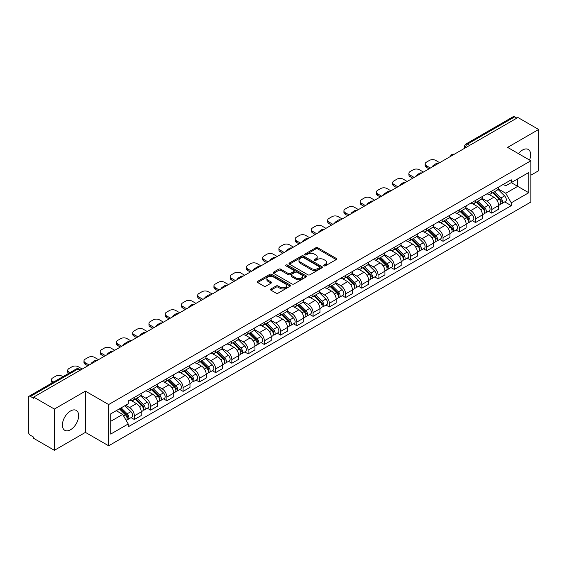 <?xml version="1.0" encoding="UTF-8"?>
<svg xmlns="http://www.w3.org/2000/svg" width="567" height="567" viewBox="0 0 567 567"><rect width="100%" height="100%" fill="white"/><g stroke="black" fill="none" stroke-linecap="round" stroke-linejoin="round"><path stroke-width="0.85" d="M323.934 265.852A1.014 0.581 0 0 0 325.366 265.852L336.231 259.58A1.446 0.836 0 0 0 336.649 258.991A1.446 0.836 0 0 0 336.231 258.403L317.832 247.779A1.446 0.836 0 0 0 315.784 247.779L304.926 254.051A1.014 0.581 0 0 0 304.628 254.463A1.014 0.581 0 0 0 304.926 254.874A1.014 0.581 0 0 0 306.357 254.874L307.761 254.066A4.628 2.672 0 0 1 314.302 254.066L315.833 254.952A4.628 2.672 0 0 1 317.194 256.837A4.628 2.672 0 0 1 315.833 258.729L314.43 259.537A1.014 0.581 0 0 0 314.132 259.948A1.014 0.581 0 0 0 314.43 260.366A1.014 0.581 0 0 0 315.862 260.366L317.265 259.551A4.628 2.672 0 0 1 323.807 259.551L325.345 260.437A4.628 2.672 0 0 1 326.698 262.33A4.628 2.672 0 0 1 325.345 264.215L323.934 265.03A1.014 0.581 0 0 0 323.644 265.441A1.014 0.581 0 0 0 323.934 265.852L323.934 265.03M70.528 429.743A11.489 6.634 120 0 0 78.033 419.615A11.489 6.634 120 0 0 76.269 410.409A11.489 6.634 120 0 0 70.528 410.983A11.489 6.634 120 0 0 63.022 421.104A11.489 6.634 120 0 0 64.787 430.31A11.489 6.634 120 0 0 70.528 429.743M529.543 160.043A11.489 6.634 120 0 0 528.253 149.461A11.489 6.634 120 0 0 522.505 150.035A11.489 6.634 120 0 0 518.444 153.636M270.906 288.972A1.446 0.836 0 0 0 270.487 289.56A1.446 0.836 0 0 0 270.906 290.155L276.072 293.132A1.446 0.836 0 0 0 278.113 293.132L290.176 286.172A1.446 0.836 0 0 0 290.602 285.577A1.446 0.836 0 0 0 290.176 284.988L271.777 274.364A1.446 0.836 0 0 0 269.736 274.364L257.673 281.331A1.446 0.836 0 0 0 257.248 281.919A1.446 0.836 0 0 0 257.673 282.508L263.903 286.108A1.446 0.836 0 0 0 265.951 286.108L271.111 283.131A1.446 0.836 0 0 0 271.536 282.543A1.446 0.836 0 0 0 271.111 281.948L268.021 280.162A3.87 2.233 0 0 1 266.887 278.588A3.87 2.233 0 0 1 269.275 276.526A3.87 2.233 0 0 1 273.492 277.008L285.605 284.003A3.87 2.233 0 0 1 286.739 285.577A3.87 2.233 0 0 1 284.351 287.639A3.87 2.233 0 0 1 280.133 287.157L278.113 285.995A1.446 0.836 0 0 0 276.072 285.995L270.906 288.972L270.906 290.155L276.072 287.193L276.072 285.995M108.644 404.547L85.419 391.138L54.382 409.055L33.659 397.091L517.926 117.504L538.65 129.467L507.614 147.385L530.84 160.794L108.644 404.547L108.644 445.797L530.84 202.043L530.84 160.794M307.86 274.782A1.446 0.836 0 0 0 309.908 274.782L321.971 267.815A1.446 0.836 0 0 0 322.389 267.227A1.446 0.836 0 0 0 321.971 266.632L303.572 256.015A1.446 0.836 0 0 0 301.524 256.015L289.461 262.975A1.446 0.836 0 0 0 289.035 263.563A1.446 0.836 0 0 0 289.461 264.158L307.86 274.782M286.342 266.072A1.014 0.581 0 0 1 287.37 266.214L287.37 265.009L306.074 275.81A1.446 0.836 0 0 1 306.499 276.405A1.446 0.836 0 0 1 306.074 276.994L294.011 283.954A1.446 0.836 0 0 1 291.97 283.954L273.563 273.337L278.73 270.374L278.73 269.169L273.563 272.153A1.446 0.836 0 0 0 273.145 272.741A1.446 0.836 0 0 0 273.563 273.337L273.563 272.153M278.73 270.374A1.446 0.836 0 0 1 280.771 270.374L280.771 269.169A1.446 0.836 0 0 0 278.73 269.169M280.771 269.169L288.234 273.478A1.446 0.836 0 0 0 290.283 273.478L293.706 271.501A1.446 0.836 0 0 0 294.124 270.913A1.446 0.836 0 0 0 293.706 270.324L285.938 265.838A1.014 0.581 0 0 1 285.64 265.427A1.014 0.581 0 0 1 286.264 264.888A1.014 0.581 0 0 1 287.37 265.009M54.382 409.055L54.382 450.304L33.659 438.341L33.659 437.136L30.434 435.272A2.948 1.701 -120 0 1 28.35 431.664L28.35 397.63A2.948 1.701 -120 0 1 28.96 396.283L76.134 369.046A2.948 1.701 60 0 1 77.608 369.195L30.434 396.432A2.948 1.701 -120 0 0 28.96 396.283M530.84 175.224L538.65 170.717L538.65 129.467M54.382 450.304L85.419 432.387L108.644 445.797M33.659 397.091L33.659 398.296L30.434 396.432M469.71 145.343L467.52 144.082A2.948 1.701 60 0 0 466.046 143.933L513.227 116.696A2.948 1.701 60 0 1 514.694 116.845L467.52 144.082A2.948 1.701 120 0 0 465.436 147.689L465.436 147.81M516.884 118.106L514.694 116.845M491.787 191.036A6.776 3.912 60 0 1 490.384 194.077L497.259 190.108A6.776 3.912 -120 0 0 498.662 187.067M482.028 198.337L486.996 201.2A6.776 3.912 60 0 1 491.787 209.499L498.662 205.53A6.776 3.912 -120 0 0 493.871 197.231L488.945 194.389M498.662 205.53L498.662 209.195L491.787 213.164L488.492 211.264M490.384 194.077A6.776 3.912 60 0 1 487.046 193.772M491.787 209.499L491.787 213.164M475.536 200.42A6.776 3.912 60 0 1 474.14 203.461L481.007 199.492A6.776 3.912 -120 0 0 482.411 196.451M472.247 220.641L475.543 222.547L482.411 218.578L482.411 214.907A6.776 3.912 -120 0 0 477.62 206.615L472.701 203.773M474.14 203.461A6.776 3.912 60 0 1 470.801 203.156M465.783 207.713L470.752 210.577A6.776 3.912 60 0 1 475.543 218.876L475.543 222.547M459.291 209.797A6.776 3.912 60 0 1 457.888 212.838L464.763 208.869A6.776 3.912 -120 0 0 466.166 205.828M455.996 230.025L459.291 231.924L466.166 227.955L466.166 224.291A6.776 3.912 -120 0 0 461.375 215.992L456.456 213.149M457.888 212.838A6.776 3.912 60 0 1 454.557 212.533M449.539 217.09L454.5 219.961A6.776 3.912 60 0 1 459.291 228.26L459.291 231.924M443.047 219.181A6.776 3.912 60 0 1 441.643 222.221L448.518 218.252A6.776 3.912 -120 0 0 449.922 215.212M439.751 239.402L443.047 241.301L449.922 237.339L449.922 233.668A6.776 3.912 -120 0 0 445.13 225.368L440.212 222.533M441.643 222.221A6.776 3.912 60 0 1 438.305 221.91M433.294 226.474L438.256 229.337A6.776 3.912 60 0 1 443.047 237.637L443.047 241.301M426.802 228.558A6.776 3.912 60 0 1 425.399 231.598L432.274 227.629A6.776 3.912 -120 0 0 433.677 224.589M423.506 248.778L426.802 250.685L433.677 246.716L433.677 243.045A6.776 3.912 -120 0 0 428.886 234.752L423.967 231.91M425.399 231.598A6.776 3.912 60 0 1 422.061 231.293M417.043 235.851L422.011 238.721A6.776 3.912 60 0 1 426.802 247.014L426.802 250.685M410.551 237.934A6.776 3.912 60 0 1 409.154 240.975L416.022 237.013A6.776 3.912 -120 0 0 417.425 233.965M407.262 258.162L410.558 260.062L417.425 256.093L417.425 252.428A6.776 3.912 -120 0 0 412.634 244.129L407.716 241.287M409.154 240.975A6.776 3.912 60 0 1 405.816 240.67M400.798 245.235L405.766 248.098A6.776 3.912 60 0 1 410.558 256.397L410.558 260.062M394.306 247.318A6.776 3.912 60 0 1 392.903 250.359L399.778 246.39A6.776 3.912 -120 0 0 401.181 243.349M391.01 267.539L394.306 269.445L401.181 265.476L401.181 261.805A6.776 3.912 -120 0 0 396.39 253.513L391.471 250.671M392.903 250.359A6.776 3.912 60 0 1 389.572 250.054M384.554 254.611L389.515 257.475A6.776 3.912 60 0 1 394.306 265.774L394.306 269.445M378.061 256.695A6.776 3.912 60 0 1 376.658 259.736L383.533 255.767A6.776 3.912 -120 0 0 384.936 252.726M374.766 276.923L378.061 278.822L384.936 274.853L384.936 271.189A6.776 3.912 -120 0 0 380.145 262.89L375.226 260.047M376.658 259.736A6.776 3.912 60 0 1 373.32 259.431M368.309 263.995L373.27 266.859A6.776 3.912 60 0 1 378.061 275.158L378.061 278.822M361.817 266.079A6.776 3.912 60 0 1 360.414 269.119L367.288 265.15A6.776 3.912 -120 0 0 368.692 262.11M358.521 286.3L361.817 288.206L368.692 284.237L368.692 280.566A6.776 3.912 -120 0 0 363.901 272.266L358.982 269.431M360.414 269.119A6.776 3.912 60 0 1 357.075 268.815M352.057 273.372L357.026 276.235A6.776 3.912 60 0 1 361.817 284.535L361.817 288.206M345.572 275.456A6.776 3.912 60 0 1 344.169 278.496L351.037 274.527A6.776 3.912 -120 0 0 352.44 271.487M342.277 295.683L345.572 297.583L352.44 293.614L352.44 289.95A6.776 3.912 -120 0 0 347.649 281.65L342.73 278.808M344.169 278.496A6.776 3.912 60 0 1 340.831 278.191M335.813 282.749L340.781 285.619A6.776 3.912 60 0 1 345.572 293.912L345.572 297.583M329.321 284.832A6.776 3.912 60 0 1 327.917 287.88L334.792 283.911A6.776 3.912 -120 0 0 336.196 280.871M326.025 305.06L329.321 306.96L336.196 302.991L336.196 299.326A6.776 3.912 -120 0 0 331.404 291.027L326.486 288.185M327.917 287.88A6.776 3.912 60 0 1 324.586 287.568M319.568 292.133L324.53 294.996A6.776 3.912 60 0 1 329.321 303.295L329.321 306.96M313.076 294.216A6.776 3.912 60 0 1 311.673 297.257L318.548 293.288A6.776 3.912 -120 0 0 319.951 290.247M309.78 314.437L313.076 316.343L319.951 312.374L319.951 308.703A6.776 3.912 -120 0 0 315.16 300.411L310.241 297.569M311.673 297.257A6.776 3.912 60 0 1 308.342 296.952M303.324 301.509L308.285 304.38A6.776 3.912 60 0 1 313.076 312.672L313.076 316.343M296.832 303.593A6.776 3.912 60 0 1 295.428 306.634L302.303 302.665A6.776 3.912 -120 0 0 303.706 299.624M293.536 323.821L296.832 325.72L303.706 321.751L303.706 318.087A6.776 3.912 -120 0 0 298.915 309.788L293.997 306.945M295.428 306.634A6.776 3.912 60 0 1 292.09 306.329M287.072 310.893L292.04 313.757A6.776 3.912 60 0 1 296.832 322.056L296.832 325.72M280.587 312.977A6.776 3.912 60 0 1 279.184 316.017L286.052 312.048A6.776 3.912 -120 0 0 287.455 309.008M277.291 333.198L280.587 335.104L287.455 331.135L287.455 327.464A6.776 3.912 -120 0 0 282.664 319.164L277.745 316.329M279.184 316.017A6.776 3.912 60 0 1 275.846 315.713M270.828 320.27L275.796 323.133A6.776 3.912 60 0 1 280.587 331.433L280.587 335.104M264.335 322.354A6.776 3.912 60 0 1 262.932 325.394L269.807 321.425A6.776 3.912 -120 0 0 271.21 318.385M261.04 342.581L264.335 344.481L271.21 340.512L271.21 336.848A6.776 3.912 -120 0 0 266.419 328.548L261.5 325.706M262.932 325.394A6.776 3.912 60 0 1 259.601 325.089M254.583 329.647L259.544 332.517A6.776 3.912 60 0 1 264.335 340.817L264.335 344.481M248.091 331.738A6.776 3.912 60 0 1 246.688 334.778L253.562 330.809A6.776 3.912 -120 0 0 254.966 327.769M244.795 351.958L248.091 353.858L254.966 349.896L254.966 346.224A6.776 3.912 -120 0 0 250.175 337.925L245.256 335.09M246.688 334.778A6.776 3.912 60 0 1 243.356 334.466M238.338 339.031L243.3 341.894A6.776 3.912 60 0 1 248.091 350.193L248.091 353.858M231.846 341.114A6.776 3.912 60 0 1 230.443 344.155L237.318 340.186A6.776 3.912 -120 0 0 238.721 337.145M228.551 361.335L231.846 363.241L238.721 359.272L238.721 355.601A6.776 3.912 -120 0 0 233.93 347.309L229.011 344.467M230.443 344.155A6.776 3.912 60 0 1 227.105 343.85M222.087 348.407L227.055 351.278A6.776 3.912 60 0 1 231.846 359.57L231.846 363.241M215.602 350.491A6.776 3.912 60 0 1 214.198 353.532L221.066 349.57A6.776 3.912 -120 0 0 222.47 346.522M212.306 370.719L215.602 372.618L222.47 368.649L222.47 364.985A6.776 3.912 -120 0 0 217.678 356.686L212.76 353.843M214.198 353.532A6.776 3.912 60 0 1 210.86 353.227M205.842 357.791L210.811 360.655A6.776 3.912 60 0 1 215.602 368.954L215.602 372.618M199.35 359.875A6.776 3.912 60 0 1 197.947 362.915L204.822 358.946A6.776 3.912 -120 0 0 206.225 355.906M196.054 380.096L199.35 382.002L206.225 378.033L206.225 374.362A6.776 3.912 -120 0 0 201.434 366.069L196.515 363.227M197.947 362.915A6.776 3.912 60 0 1 194.616 362.611M189.598 367.168L194.559 370.031A6.776 3.912 60 0 1 199.35 378.331L199.35 382.002M183.106 369.252A6.776 3.912 60 0 1 181.702 372.292L188.577 368.323A6.776 3.912 -120 0 0 189.98 365.283M179.81 389.479L183.106 391.379L189.98 387.41L189.98 383.746A6.776 3.912 -120 0 0 185.189 375.446L180.271 372.604M181.702 372.292A6.776 3.912 60 0 1 178.371 371.987M173.353 376.545L178.314 379.415A6.776 3.912 60 0 1 183.106 387.715L183.106 391.379M166.861 378.636A6.776 3.912 60 0 1 165.458 381.676L172.333 377.707A6.776 3.912 -120 0 0 173.736 374.667M163.565 398.856L166.861 400.763L173.736 396.794L173.736 393.122A6.776 3.912 -120 0 0 168.945 384.823L164.026 381.988M165.458 381.676A6.776 3.912 60 0 1 162.119 381.371M157.109 385.929L162.07 388.792A6.776 3.912 60 0 1 166.861 397.091L166.861 400.763M150.616 388.012A6.776 3.912 60 0 1 149.213 391.053L156.081 387.084A6.776 3.912 -120 0 0 157.484 384.043M147.321 408.233L150.616 410.139L157.484 406.17L157.484 402.506A6.776 3.912 -120 0 0 152.693 394.207L147.774 391.365M149.213 391.053A6.776 3.912 60 0 1 145.875 390.748M140.857 395.305L145.825 398.176A6.776 3.912 60 0 1 150.616 406.468L150.616 410.139M134.365 397.389A6.776 3.912 60 0 1 132.962 400.437L139.836 396.468A6.776 3.912 -120 0 0 141.24 393.427M131.069 417.617L134.365 419.516L141.24 415.547L141.24 411.883A6.776 3.912 -120 0 0 136.449 403.584L131.53 400.741M132.962 400.437A6.776 3.912 60 0 1 129.63 400.125M125.619 405.27L129.574 407.553A6.776 3.912 60 0 1 134.365 415.852L134.365 419.516M503.29 184.395L505.743 185.806L528.756 172.517L517.721 178.896L517.721 186.352L505.743 193.262L498.28 188.953M110.728 421.324L122.706 414.406L128.22 423.967L110.728 434.067L110.728 413.867L128.22 403.768L128.22 400.94L511.264 179.796L511.264 182.624L528.756 192.723L511.264 202.823L505.743 193.262M528.756 172.517L528.756 192.723M128.22 423.967L128.22 426.795L511.264 205.651L511.264 202.823M85.419 391.138L85.419 432.387M122.706 414.406L116.249 410.678M504.736 201.88L511.264 205.651M324.338 265.994L325.345 265.42A4.628 2.672 0 0 0 326.698 263.527L326.698 262.33M317.194 256.837L317.194 258.042A4.628 2.672 0 0 1 315.833 259.927L314.834 260.508M336.21 259.594L317.832 248.984A1.446 0.836 0 0 0 315.784 248.984L305.329 255.015M321.95 267.83L303.572 257.212A1.446 0.836 0 0 0 301.524 257.212L289.482 264.165M319.412 267.638A1.014 0.581 0 0 0 319.71 267.227A1.014 0.581 0 0 0 319.412 266.809L303.26 257.489A1.014 0.581 0 0 0 301.828 257.489L300.347 258.339A4.628 2.672 0 0 0 298.993 260.232A4.628 2.672 0 0 0 300.347 262.117L311.389 268.496A4.628 2.672 0 0 0 317.931 268.496L319.412 267.638L319.412 268.843A1.014 0.581 0 0 0 319.71 268.425L319.71 267.227M298.993 260.232L298.993 261.437A4.628 2.672 0 0 0 300.347 263.322L300.347 262.117M319.412 268.843L317.931 269.694A4.628 2.672 0 0 1 311.389 269.694L300.347 263.322M280.771 270.374L288.234 274.683A1.446 0.836 0 0 0 290.283 274.683L293.706 272.706A1.446 0.836 0 0 0 294.124 272.117L294.124 270.913M287.37 266.214L306.052 277.001M295.981 277.95A3.87 2.233 0 0 0 300.191 278.432A3.87 2.233 0 0 0 302.58 276.37A3.87 2.233 0 0 0 301.446 274.797L297.179 272.33A1.446 0.836 0 0 0 295.138 272.33L291.707 274.308A1.446 0.836 0 0 0 291.289 274.896A1.446 0.836 0 0 0 291.707 275.484L295.981 277.95L295.981 279.155A3.87 2.233 0 0 0 300.191 279.637A3.87 2.233 0 0 0 302.58 277.575L302.58 276.37M291.289 274.896L291.289 276.101A1.446 0.836 0 0 0 291.707 276.689L291.707 275.484M295.981 279.155L291.707 276.689M286.739 285.577L286.739 286.782A3.87 2.233 0 0 1 284.351 288.844A3.87 2.233 0 0 1 280.133 288.362L278.113 287.193A1.446 0.836 0 0 0 276.072 287.193M266.887 278.588L266.887 279.786A3.87 2.233 0 0 0 268.021 281.367L268.021 280.162M271.111 281.948L271.111 283.131L268.021 281.367M290.155 286.179L271.777 275.569A1.446 0.836 0 0 0 269.736 275.569L257.687 282.522M492.659 192.766L499.059 199.081A3.686 2.126 60 0 1 500.03 204.602L498.655 205.396M432.578 166.776L432.224 166.57A9.207 5.316 -0 0 1 434.875 164.529M493.935 194.027L496.649 195.594M439.659 162.686L435.704 160.404A4.416 2.551 -0 0 0 429.453 160.404L426.434 162.148A4.416 2.551 -0 0 0 425.144 163.955A4.416 2.551 -0 0 0 426.434 165.755L430.396 168.038M493.368 192.355L500.377 199.272A1.765 1.021 60 0 1 500.845 201.916A1.765 1.021 60 0 1 500.682 201.98M494.431 191.745L500.831 198.06A3.686 2.126 60 0 1 501.802 203.574A3.686 2.126 60 0 1 500.689 203.695M498.01 189.413L504.58 195.891A3.686 2.126 60 0 1 505.551 201.413L501.802 203.574M429.042 168.824L426.434 167.322A4.416 2.551 180 0 1 425.144 165.514L425.144 163.955M476.415 202.143L482.815 208.458A3.686 2.126 60 0 1 483.786 213.979L482.411 214.773M416.334 176.16L415.98 175.954A9.207 5.316 -0 0 1 418.63 173.906M477.69 203.404L480.405 204.97M423.414 172.07L419.46 169.781A4.416 2.551 -0 0 0 413.208 169.781L410.189 171.525A4.416 2.551 -0 0 0 408.899 173.332A4.416 2.551 -0 0 0 410.189 175.132L414.144 177.421M477.123 201.732L484.133 208.649A1.765 1.021 60 0 1 484.601 211.3A1.765 1.021 60 0 1 484.438 211.363M478.187 201.122L484.587 207.437A3.686 2.126 60 0 1 485.558 212.958A3.686 2.126 60 0 1 484.445 213.072M481.766 198.79L488.336 205.275A3.686 2.126 60 0 1 489.307 210.789L485.558 212.958M412.79 178.201L410.189 176.698A4.416 2.551 180 0 1 408.899 174.898L408.899 173.332M460.17 211.526L466.57 217.841A3.686 2.126 60 0 1 467.541 223.355L466.166 224.149M400.089 185.537L399.735 185.331A9.207 5.316 -0 0 1 402.386 183.29M461.446 212.781L464.16 214.347M407.17 181.447L403.215 179.165A4.416 2.551 -0 0 0 396.964 179.165L393.945 180.908A4.416 2.551 -0 0 0 392.647 182.709A4.416 2.551 -0 0 0 393.945 184.516L397.899 186.798M460.879 211.115L467.888 218.026A1.765 1.021 60 0 1 468.349 220.676A1.765 1.021 60 0 1 468.193 220.74M461.935 210.499L468.335 216.814A3.686 2.126 60 0 1 469.306 222.335A3.686 2.126 60 0 1 468.2 222.455M465.521 208.174L472.084 214.652A3.686 2.126 60 0 1 473.055 220.173L469.306 222.335M396.546 187.578L393.945 186.075A4.416 2.551 180 0 1 392.647 184.275L392.647 182.709M443.918 220.903L450.318 227.218A3.686 2.126 60 0 1 451.289 232.739L449.922 233.533M383.838 194.913L383.483 194.715A9.207 5.316 -0 0 1 386.134 192.667M445.194 222.165L447.909 223.731M390.925 190.831L386.963 188.542A4.416 2.551 -0 0 0 380.719 188.542L377.7 190.285A4.416 2.551 -0 0 0 376.403 192.093A4.416 2.551 -0 0 0 377.7 193.893L381.655 196.182M444.634 220.492L451.637 227.41A1.765 1.021 60 0 1 452.105 230.06A1.765 1.021 60 0 1 451.942 230.124M445.69 219.883L452.09 226.198A3.686 2.126 60 0 1 453.061 231.719A3.686 2.126 60 0 1 451.949 231.832M449.277 217.551L455.84 224.029A3.686 2.126 60 0 1 456.811 229.55L453.061 231.719M380.301 196.962L377.7 195.459A4.416 2.551 180 0 1 376.403 193.652L376.403 192.093M427.674 230.287L434.074 236.595A3.686 2.126 60 0 1 435.045 242.116L433.67 242.91M367.593 204.297L367.239 204.092A9.207 5.316 -0 0 1 369.89 202.043M428.95 231.542L431.664 233.108M374.674 200.208L370.719 197.926A4.416 2.551 -0 0 0 364.468 197.926L361.448 199.669A4.416 2.551 -0 0 0 360.158 201.469A4.416 2.551 -0 0 0 361.448 203.277L365.41 205.559M428.383 229.876L435.392 236.786A1.765 1.021 60 0 1 435.86 239.437A1.765 1.021 60 0 1 435.697 239.501M429.446 229.259L435.846 235.574A3.686 2.126 60 0 1 436.817 241.095A3.686 2.126 60 0 1 435.704 241.216M433.025 226.935L439.595 233.413A3.686 2.126 60 0 1 440.566 238.934L436.817 241.095M364.057 206.338L361.448 204.836A4.416 2.551 180 0 1 360.158 203.036L360.158 201.469M411.429 239.664L417.829 245.979A3.686 2.126 60 0 1 418.8 251.5L417.425 252.294M351.349 213.674L350.994 213.468A9.207 5.316 -0 0 1 353.645 211.427M412.705 240.925L415.42 242.492M358.429 209.584L354.474 207.302A4.416 2.551 -0 0 0 348.223 207.302L345.204 209.046A4.416 2.551 -0 0 0 343.914 210.853A4.416 2.551 -0 0 0 345.204 212.653L349.159 214.936M412.138 239.253L419.148 246.17A1.765 1.021 60 0 1 419.615 248.821A1.765 1.021 60 0 1 419.452 248.885M413.201 238.643L419.601 244.958A3.686 2.126 60 0 1 420.572 250.472A3.686 2.126 60 0 1 419.46 250.593M416.78 236.311L423.351 242.789A3.686 2.126 60 0 1 424.322 248.311L420.572 250.472M347.805 215.722L345.204 214.22A4.416 2.551 180 0 1 343.914 212.412L343.914 210.853M395.185 249.041L401.585 255.356A3.686 2.126 60 0 1 402.556 260.877L401.181 261.671M335.104 223.058L334.75 222.852A9.207 5.316 -0 0 1 337.4 220.804M396.461 250.302L399.175 251.868M342.185 218.968L338.23 216.679A4.416 2.551 -0 0 0 331.978 216.679L328.959 218.43A4.416 2.551 -0 0 0 327.662 220.23A4.416 2.551 -0 0 0 328.959 222.037L332.914 224.319M395.894 248.637L402.903 255.547A1.765 1.021 60 0 1 403.364 258.198A1.765 1.021 60 0 1 403.208 258.261M396.95 248.02L403.35 254.335A3.686 2.126 60 0 1 404.328 259.856A3.686 2.126 60 0 1 403.215 259.977M400.536 245.688L407.099 252.173A3.686 2.126 60 0 1 408.07 257.687L404.328 259.856M331.56 225.099L328.959 223.596A4.416 2.551 180 0 1 327.662 221.796L327.662 220.23M378.933 258.424L385.333 264.739A3.686 2.126 60 0 1 386.304 270.261L384.936 271.047M318.86 232.435L318.498 232.229A9.207 5.316 -0 0 1 321.149 230.188M380.209 259.679L382.923 261.245M325.94 228.345L321.978 226.063A4.416 2.551 -0 0 0 315.734 226.063L312.715 227.806A4.416 2.551 -0 0 0 311.418 229.607A4.416 2.551 -0 0 0 312.715 231.414L316.67 233.696M379.649 258.013L386.651 264.924A1.765 1.021 60 0 1 387.119 267.574A1.765 1.021 60 0 1 386.956 267.638M380.705 257.404L387.105 263.712A3.686 2.126 60 0 1 388.076 269.233A3.686 2.126 60 0 1 386.963 269.353M384.291 255.072L390.854 261.55A3.686 2.126 60 0 1 391.825 267.071L388.076 269.233M315.316 234.483L312.715 232.98A4.416 2.551 180 0 1 311.418 231.173L311.418 229.607M362.689 267.801L369.089 274.116A3.686 2.126 60 0 1 370.06 279.637L368.685 280.431M302.608 241.818L302.254 241.613A9.207 5.316 -0 0 1 304.904 239.565M363.964 269.063L366.679 270.629M309.688 237.729L305.733 235.44A4.416 2.551 -0 0 0 299.489 235.44L296.463 237.183A4.416 2.551 -0 0 0 295.173 238.99A4.416 2.551 -0 0 0 296.463 240.791L300.425 243.08M363.397 267.39L370.407 274.308A1.765 1.021 60 0 1 370.875 276.958A1.765 1.021 60 0 1 370.712 277.022M364.461 266.781L370.861 273.096A3.686 2.126 60 0 1 371.832 278.617A3.686 2.126 60 0 1 370.719 278.73M368.04 264.449L374.61 270.927A3.686 2.126 60 0 1 375.581 276.448L371.832 278.617M299.071 243.86L296.463 242.357A4.416 2.551 180 0 1 295.173 240.55L295.173 238.99M346.444 277.185L352.844 283.493A3.686 2.126 60 0 1 353.815 289.014L352.44 289.808M286.363 251.195L286.009 250.99A9.207 5.316 -0 0 1 288.66 248.948M347.72 278.44L350.434 280.006M293.444 247.106L289.489 244.824A4.416 2.551 -0 0 0 283.238 244.824L280.218 246.567A4.416 2.551 -0 0 0 278.929 248.367A4.416 2.551 -0 0 0 280.218 250.175L284.173 252.457M347.153 276.774L354.162 283.684A1.765 1.021 60 0 1 354.63 286.335A1.765 1.021 60 0 1 354.467 286.399M348.216 276.157L354.616 282.472A3.686 2.126 60 0 1 355.587 287.993A3.686 2.126 60 0 1 354.474 288.114M351.795 273.833L358.365 280.311A3.686 2.126 60 0 1 359.336 285.832L355.587 287.993M282.82 253.236L280.218 251.734A4.416 2.551 180 0 1 278.929 249.934L278.929 248.367M330.2 286.562L336.6 292.877A3.686 2.126 60 0 1 337.571 298.398L336.196 299.192M270.119 260.572L269.764 260.366A9.207 5.316 -0 0 1 272.415 258.325M331.475 287.823L334.19 289.39M277.199 256.482L273.244 254.2A4.416 2.551 -0 0 0 266.993 254.2L263.974 255.944A4.416 2.551 -0 0 0 262.677 257.751A4.416 2.551 -0 0 0 263.974 259.551L267.929 261.841M330.908 286.151L337.918 293.068A1.765 1.021 60 0 1 338.379 295.719A1.765 1.021 60 0 1 338.223 295.783M331.964 285.541L338.364 291.856A3.686 2.126 60 0 1 339.342 297.377A3.686 2.126 60 0 1 338.23 297.491M335.551 283.209L342.114 289.687A3.686 2.126 60 0 1 343.092 295.209L339.342 297.377M266.575 262.62L263.974 261.118A4.416 2.551 180 0 1 262.677 259.31L262.677 257.751M313.948 295.939L320.348 302.254A3.686 2.126 60 0 1 321.319 307.775L319.951 308.568M253.874 269.956L253.513 269.75A9.207 5.316 -0 0 1 256.164 267.702M315.231 297.2L317.938 298.766M260.955 265.866L256.993 263.584A4.416 2.551 -0 0 0 250.749 263.584L247.729 265.328A4.416 2.551 -0 0 0 246.432 267.128A4.416 2.551 -0 0 0 247.729 268.935L251.684 271.217M314.664 295.535L321.666 302.445A1.765 1.021 60 0 1 322.134 305.096A1.765 1.021 60 0 1 321.971 305.159M315.72 294.918L322.12 301.233A3.686 2.126 60 0 1 323.091 306.754A3.686 2.126 60 0 1 321.978 306.875M319.306 292.586L325.869 299.071A3.686 2.126 60 0 1 326.84 304.592L323.091 306.754M250.331 271.997L247.729 270.494A4.416 2.551 180 0 1 246.432 268.694L246.432 267.128M297.703 305.322L304.103 311.637A3.686 2.126 60 0 1 305.074 317.159L303.699 317.952M237.623 279.333L237.268 279.127A9.207 5.316 -0 0 1 239.919 277.086M298.979 306.584L301.694 308.15M244.703 275.243L240.748 272.961A4.416 2.551 -0 0 0 234.504 272.961L231.478 274.704A4.416 2.551 -0 0 0 230.188 276.512A4.416 2.551 -0 0 0 231.478 278.312L235.44 280.594M298.412 304.911L305.422 311.829A1.765 1.021 60 0 1 305.889 314.472A1.765 1.021 60 0 1 305.726 314.536M299.475 304.302L305.875 310.61A3.686 2.126 60 0 1 306.846 316.131A3.686 2.126 60 0 1 305.733 316.251M303.054 301.97L309.625 308.448A3.686 2.126 60 0 1 310.596 313.969L306.846 316.131M234.086 281.381L231.478 279.878A4.416 2.551 180 0 1 230.188 278.071L230.188 276.512M281.459 314.699L287.859 321.014A3.686 2.126 60 0 1 288.83 326.535L287.455 327.329M221.378 288.716L221.024 288.511A9.207 5.316 -0 0 1 223.674 286.463M282.735 315.961L285.449 317.527M228.458 284.627L224.504 282.338A4.416 2.551 -0 0 0 218.252 282.338L215.233 284.081A4.416 2.551 -0 0 0 213.943 285.888A4.416 2.551 -0 0 0 215.233 287.689L219.188 289.978M282.168 314.288L289.177 321.205A1.765 1.021 60 0 1 289.645 323.856A1.765 1.021 60 0 1 289.482 323.92M283.231 313.679L289.631 319.994A3.686 2.126 60 0 1 290.602 325.515A3.686 2.126 60 0 1 289.489 325.628M286.81 311.347L293.38 317.832A3.686 2.126 60 0 1 294.351 323.346L290.602 325.515M217.834 290.758L215.233 289.255A4.416 2.551 180 0 1 213.943 287.448L213.943 285.888M265.214 324.083L271.614 330.398A3.686 2.126 60 0 1 272.585 335.912L271.21 336.706M205.134 298.093L204.779 297.888A9.207 5.316 -0 0 1 207.43 295.846M266.49 325.338L269.205 326.904M212.214 294.004L208.259 291.721A4.416 2.551 -0 0 0 202.008 291.721L198.989 293.465A4.416 2.551 -0 0 0 197.692 295.265A4.416 2.551 -0 0 0 198.989 297.073L202.943 299.355M265.923 323.672L272.933 330.582A1.765 1.021 60 0 1 273.393 333.233A1.765 1.021 60 0 1 273.237 333.297M266.979 323.055L273.379 329.37A3.686 2.126 60 0 1 274.357 334.891A3.686 2.126 60 0 1 273.244 335.012M270.565 320.731L277.128 327.209A3.686 2.126 60 0 1 278.106 332.73L274.357 334.891M201.59 300.134L198.989 298.632A4.416 2.551 180 0 1 197.692 296.832L197.692 295.265M248.963 333.46L255.363 339.775A3.686 2.126 60 0 1 256.341 345.296L254.966 346.09M188.889 307.47L188.528 307.271A9.207 5.316 -0 0 1 191.178 305.223M250.245 334.721L252.953 336.288M195.969 303.388L192.007 301.098A4.416 2.551 -0 0 0 185.763 301.098L182.744 302.842A4.416 2.551 -0 0 0 181.447 304.649A4.416 2.551 -0 0 0 182.744 306.449L186.699 308.739M249.678 333.049L256.681 339.966A1.765 1.021 60 0 1 257.149 342.617A1.765 1.021 60 0 1 256.986 342.681M250.734 332.439L257.135 338.754A3.686 2.126 60 0 1 258.105 344.275A3.686 2.126 60 0 1 256.993 344.389M254.321 330.107L260.884 336.585A3.686 2.126 60 0 1 261.855 342.107L258.105 344.275M185.345 309.518L182.744 308.016A4.416 2.551 180 0 1 181.447 306.208L181.447 304.649M232.718 342.844L239.118 349.152A3.686 2.126 60 0 1 240.089 354.673L238.714 355.466M172.637 316.854L172.283 316.648A9.207 5.316 -0 0 1 174.934 314.6M233.994 344.098L236.708 345.664M179.718 312.764L175.763 310.482A4.416 2.551 -0 0 0 169.519 310.482L166.492 312.226A4.416 2.551 -0 0 0 165.203 314.026A4.416 2.551 -0 0 0 166.492 315.833L170.454 318.115M233.427 342.433L240.436 349.343A1.765 1.021 60 0 1 240.904 351.994A1.765 1.021 60 0 1 240.741 352.057M234.49 341.816L240.89 348.131A3.686 2.126 60 0 1 241.861 353.652A3.686 2.126 60 0 1 240.748 353.773M238.069 339.491L244.639 345.969A3.686 2.126 60 0 1 245.61 351.49L241.861 353.652M169.101 318.895L166.492 317.392A4.416 2.551 180 0 1 165.203 315.592L165.203 314.026M216.474 352.22L222.874 358.535A3.686 2.126 60 0 1 223.845 364.057L222.47 364.85M156.393 326.231L156.038 326.025A9.207 5.316 -0 0 1 158.689 323.984M217.749 353.482L220.464 355.048M163.473 322.141L159.518 319.859A4.416 2.551 -0 0 0 153.267 319.859L150.248 321.602A4.416 2.551 -0 0 0 148.958 323.41A4.416 2.551 -0 0 0 150.248 325.21L154.203 327.492M217.182 351.809L224.192 358.727A1.765 1.021 60 0 1 224.66 361.377A1.765 1.021 60 0 1 224.497 361.441M218.245 351.2L224.645 357.515A3.686 2.126 60 0 1 225.616 363.029A3.686 2.126 60 0 1 224.504 363.149M221.825 348.868L228.395 355.346A3.686 2.126 60 0 1 229.366 360.867L225.616 363.029M152.849 328.279L150.248 326.776A4.416 2.551 180 0 1 148.958 324.969L148.958 323.41M200.229 361.597L206.629 367.912A3.686 2.126 60 0 1 207.6 373.433L206.225 374.227M140.148 335.614L139.794 335.409A9.207 5.316 -0 0 1 142.445 333.361M201.505 362.859L204.219 364.425M147.229 331.525L143.274 329.236A4.416 2.551 -0 0 0 137.023 329.236L134.003 330.986A4.416 2.551 -0 0 0 132.706 332.786A4.416 2.551 -0 0 0 134.003 334.594L137.958 336.876M200.938 361.193L207.947 368.103A1.765 1.021 60 0 1 208.408 370.754A1.765 1.021 60 0 1 208.252 370.818M202.001 360.577L208.401 366.892A3.686 2.126 60 0 1 209.372 372.413A3.686 2.126 60 0 1 208.259 372.533M205.58 358.245L212.143 364.73A3.686 2.126 60 0 1 213.121 370.244L209.372 372.413M136.604 337.656L134.003 336.153A4.416 2.551 180 0 1 132.706 334.353L132.706 332.786M183.977 370.981L190.377 377.296A3.686 2.126 60 0 1 191.355 382.817L189.98 383.604M123.904 344.991L123.542 344.786A9.207 5.316 -0 0 1 126.193 342.744M185.26 372.236L187.968 373.802M130.984 340.902L127.022 338.619A4.416 2.551 -0 0 0 120.778 338.619L117.759 340.363A4.416 2.551 -0 0 0 116.462 342.163A4.416 2.551 -0 0 0 117.759 343.971L121.714 346.253M184.693 370.57L191.696 377.48A1.765 1.021 60 0 1 192.163 380.131A1.765 1.021 60 0 1 192.007 380.195M185.749 369.96L192.149 376.268A3.686 2.126 60 0 1 193.12 381.789A3.686 2.126 60 0 1 192.007 381.91M189.335 367.629L195.898 374.107A3.686 2.126 60 0 1 196.869 379.628L193.12 381.789M120.36 347.039L117.759 345.53A4.416 2.551 180 0 1 116.462 343.73L116.462 342.163M167.733 380.358L174.133 386.673A3.686 2.126 60 0 1 175.104 392.194L173.729 392.988M107.652 354.375L107.298 354.169A9.207 5.316 -0 0 1 109.948 352.121M169.009 381.619L171.723 383.186M114.74 350.286L110.778 347.996A4.416 2.551 -0 0 0 104.534 347.996L101.507 349.74A4.416 2.551 -0 0 0 100.217 351.547A4.416 2.551 -0 0 0 101.507 353.347L105.469 355.637M168.442 379.947L175.451 386.864A1.765 1.021 60 0 1 175.919 389.515A1.765 1.021 60 0 1 175.756 389.579M169.505 379.337L175.905 385.652A3.686 2.126 60 0 1 176.876 391.173A3.686 2.126 60 0 1 175.763 391.287M173.084 377.005L179.654 383.483A3.686 2.126 60 0 1 180.625 389.005L176.876 391.173M104.115 356.416L101.507 354.914A4.416 2.551 180 0 1 100.217 353.106L100.217 351.547M151.488 389.742L157.888 396.049A3.686 2.126 60 0 1 158.859 401.571L157.484 402.364M91.407 363.752L91.053 363.546A9.207 5.316 -0 0 1 93.704 361.505M152.764 390.996L155.478 392.562M98.488 359.662L94.533 357.38A4.416 2.551 -0 0 0 88.282 357.38L85.263 359.124A4.416 2.551 -0 0 0 83.973 360.924A4.416 2.551 -0 0 0 85.263 362.731L89.225 365.013M152.197 389.331L159.207 396.241A1.765 1.021 60 0 1 159.674 398.892A1.765 1.021 60 0 1 159.511 398.955M153.26 388.714L159.66 395.029A3.686 2.126 60 0 1 160.631 400.55A3.686 2.126 60 0 1 159.518 400.671M156.839 386.389L163.409 392.867A3.686 2.126 60 0 1 164.38 398.388L160.631 400.55M87.864 365.793L85.263 364.29A4.416 2.551 180 0 1 83.973 362.49L83.973 360.924M135.244 399.118L141.644 405.433A3.686 2.126 60 0 1 142.615 410.955L141.24 411.748M136.519 400.38L139.234 401.946M82.243 369.039L78.289 366.757A4.416 2.551 -0 0 0 72.037 366.757L69.018 368.5A4.416 2.551 -0 0 0 67.721 370.308A4.416 2.551 -0 0 0 69.018 372.108L69.925 372.632M135.952 398.707L142.962 405.625A1.765 1.021 60 0 1 143.43 408.275A1.765 1.021 60 0 1 143.267 408.339M137.016 398.098L143.416 404.413A3.686 2.126 60 0 1 144.387 409.934A3.686 2.126 60 0 1 143.274 410.047M140.595 395.766L147.165 402.244A3.686 2.126 60 0 1 148.136 407.765L144.387 409.934M68.6 373.398A4.416 2.551 180 0 1 67.721 371.867L67.721 370.308M119.375 408.871L125.392 414.81A3.686 2.126 60 0 1 126.37 420.331L126.186 420.438M120.275 409.757L122.982 411.323M62.944 376.658L62.037 376.141A4.416 2.551 -0 0 0 55.793 376.141L52.774 377.884A4.416 2.551 -0 0 0 51.477 379.684A4.416 2.551 -0 0 0 52.774 381.492L53.681 382.009M120.084 408.467L126.71 415.001A1.765 1.021 60 0 1 127.178 417.652A1.765 1.021 60 0 1 127.022 417.716M121.147 407.85L127.164 413.79A3.686 2.126 60 0 1 128.135 419.311A3.686 2.126 60 0 1 127.022 419.431M124.896 405.688L130.913 411.628A3.686 2.126 60 0 1 131.884 417.149L128.135 419.311M52.355 382.775A4.416 2.551 180 0 1 51.477 381.251L51.477 379.684M465.542 147.746L465.436 147.689A2.948 1.701 0 0 1 464.571 146.484L464.571 148.306M150.616 406.468L157.484 402.506M166.861 397.091L173.736 393.122M183.106 387.715L189.98 383.746M199.35 378.331L206.225 374.362M215.602 368.954L222.47 364.985M231.846 359.57L238.721 355.601M248.091 350.193L254.966 346.224M264.335 340.817L271.21 336.848M280.587 331.433L287.455 327.464M296.832 322.056L303.706 318.087M313.076 312.672L319.951 308.703M329.321 303.295L336.196 299.326M345.572 293.912L352.44 289.95M361.817 284.535L368.692 280.566M378.061 275.158L384.936 271.189M394.306 265.774L401.181 261.805M410.558 256.397L417.425 252.428M426.802 247.014L433.677 243.045M443.047 237.637L449.922 233.668M459.291 228.26L466.166 224.291M475.543 218.876L482.411 214.907M134.365 415.852L141.24 411.883M129.574 407.553L136.449 403.584M145.825 398.176L152.693 394.207M162.07 388.792L168.945 384.823M178.314 379.415L185.189 375.446M194.559 370.031L201.434 366.069M210.811 360.655L217.678 356.686M227.055 351.278L233.93 347.309M243.3 341.894L250.175 337.925M259.544 332.517L266.419 328.548M275.796 323.133L282.664 319.164M292.04 313.757L298.915 309.788M308.285 304.38L315.16 300.411M324.53 294.996L331.404 291.027M340.781 285.619L347.649 281.65M357.026 276.235L363.901 272.266M373.27 266.859L380.145 262.89M389.515 257.475L396.39 253.513M405.766 248.098L412.634 244.129M422.011 238.721L428.886 234.752M438.256 229.337L445.13 225.368M454.5 219.961L461.375 215.992M470.752 210.577L477.62 206.615M486.996 201.2L493.871 197.231M454.004 154.408A2.948 1.701 120 0 0 452.707 155.16M437.759 163.785A2.948 1.701 120 0 0 436.462 164.536M421.515 173.169A2.948 1.701 120 0 0 420.211 173.92M405.27 182.546A2.948 1.701 120 0 0 403.966 183.297M389.019 191.922A2.948 1.701 120 0 0 387.722 192.674M372.774 201.306A2.948 1.701 120 0 0 371.477 202.058M356.53 210.683A2.948 1.701 120 0 0 355.226 211.434M340.285 220.067A2.948 1.701 120 0 0 338.981 220.818M324.041 229.444A2.948 1.701 120 0 0 322.736 230.195M307.789 238.827A2.948 1.701 120 0 0 306.492 239.572M291.544 248.204A2.948 1.701 120 0 0 290.247 248.956M275.3 257.581A2.948 1.701 120 0 0 273.996 258.332M259.055 266.965A2.948 1.701 120 0 0 257.751 267.716M242.804 276.342A2.948 1.701 120 0 0 241.507 277.093M226.559 285.725A2.948 1.701 120 0 0 225.262 286.477M210.314 295.102A2.948 1.701 120 0 0 209.01 295.854M194.07 304.479A2.948 1.701 120 0 0 192.766 305.23M177.818 313.863A2.948 1.701 120 0 0 176.521 314.614M161.574 323.24A2.948 1.701 120 0 0 160.277 323.991M145.329 332.623A2.948 1.701 120 0 0 144.025 333.375M129.085 342A2.948 1.701 120 0 0 127.781 342.752M112.833 351.377A2.948 1.701 120 0 0 111.536 352.128M96.588 360.761A2.948 1.701 120 0 0 95.291 361.512M79.798 370.457L77.608 369.195A2.948 1.701 120 0 1 79.082 369.046A2.948 2.948 0 0 0 76.134 369.046M325.345 265.42L325.345 264.215M314.43 260.366L314.43 259.537M315.833 259.927L315.833 258.729M304.926 254.874L304.926 254.051M315.784 248.984L315.784 247.779M317.832 248.984L317.832 247.779M336.231 259.58L336.231 258.403M289.461 264.158L289.461 262.975M301.524 257.212L301.524 256.015M303.572 257.212L303.572 256.015M321.971 267.815L321.971 266.632M311.389 269.694L311.389 268.496M317.931 269.694L317.931 268.496M288.234 274.683L288.234 273.478M290.283 274.683L290.283 273.478M293.706 272.706L293.706 271.501M306.074 276.994L306.074 275.81M278.113 287.193L278.113 285.995M280.133 288.362L280.133 287.157M257.673 282.508L257.673 281.331M269.736 275.569L269.736 274.364M271.777 275.569L271.777 274.364M290.176 286.172L290.176 284.988M499.059 199.081L496.947 200.3M501.214 201.108L500.548 201.491M504.58 195.891L500.831 198.06M426.434 167.322L426.434 165.755M482.815 208.458L480.703 209.677M484.962 210.492L484.303 210.874M488.336 205.275L484.587 207.437M410.189 176.698L410.189 175.132M466.57 217.841L464.451 219.06M468.718 219.868L468.051 220.251M472.084 214.652L468.335 216.814M393.945 186.075L393.945 184.516M450.318 227.218L448.206 228.437M452.473 229.252L451.807 229.635M455.84 224.029L452.09 226.198M377.7 195.459L377.7 193.893M434.074 236.595L431.962 237.821M436.229 238.629L435.562 239.012M439.595 233.413L435.846 235.574M361.448 204.836L361.448 203.277M417.829 245.979L415.717 247.198M419.977 248.006L419.318 248.389M423.351 242.789L419.601 244.958M345.204 214.22L345.204 212.653M401.585 255.356L399.466 256.575M403.732 257.39L403.066 257.772M407.099 252.173L403.35 254.335M328.959 223.596L328.959 222.037M385.333 264.739L383.221 265.958M387.488 266.766L386.822 267.149M390.854 261.55L387.105 263.712M312.715 232.98L312.715 231.414M369.089 274.116L366.977 275.335M371.243 276.15L370.577 276.533M374.61 270.927L370.861 273.096M296.463 242.357L296.463 240.791M352.844 283.493L350.732 284.719M354.992 285.527L354.332 285.91M358.365 280.311L354.616 282.472M280.218 251.734L280.218 250.175M336.6 292.877L334.48 294.096M338.747 294.904L338.081 295.287M342.114 289.687L338.364 291.856M263.974 261.118L263.974 259.551M320.348 302.254L318.236 303.48M322.503 304.288L321.836 304.67M325.869 299.071L322.12 301.233M247.729 270.494L247.729 268.935M304.103 311.637L301.991 312.856M306.258 313.664L305.592 314.047M309.625 308.448L305.875 310.61M231.478 279.878L231.478 278.312M287.859 321.014L285.747 322.233M290.006 323.048L289.347 323.431M293.38 317.832L289.631 319.994M215.233 289.255L215.233 287.689M271.614 330.398L269.495 331.617M273.762 332.425L273.096 332.808M277.128 327.209L273.379 329.37M198.989 298.632L198.989 297.073M255.363 339.775L253.251 340.994M257.517 341.809L256.851 342.192M260.884 336.585L257.135 338.754M182.744 308.016L182.744 306.449M239.118 349.152L237.006 350.378M241.273 351.186L240.606 351.568M244.639 345.969L240.89 348.131M166.492 317.392L166.492 315.833M222.874 358.535L220.761 359.754M225.021 360.562L224.362 360.945M228.395 355.346L224.645 357.515M150.248 326.776L150.248 325.21M206.629 367.912L204.51 369.131M208.776 369.946L208.117 370.329M212.143 364.73L208.401 366.892M134.003 336.153L134.003 334.594M190.377 377.296L188.265 378.515M192.532 379.323L191.866 379.706M195.898 374.107L192.149 376.268M117.759 345.53L117.759 343.971M174.133 386.673L172.021 387.892M176.287 388.707L175.621 389.09M179.654 383.483L175.905 385.652M101.507 354.914L101.507 353.347M157.888 396.049L155.776 397.276M160.036 398.084L159.377 398.466M163.409 392.867L159.66 395.029M85.263 364.29L85.263 362.731M141.644 405.433L139.525 406.652M143.791 407.46L143.132 407.843M147.165 402.244L143.416 404.413M69.018 373.157L69.018 372.108M125.392 414.81L123.549 415.88M127.547 416.844L126.88 417.227M130.913 411.628L127.164 413.79M52.774 382.534L52.774 381.492M454.259 154.259A2.948 2.948 0 0 0 450.481 156.442M438.007 163.643A2.948 2.948 0 0 0 434.23 165.826M421.763 173.02A2.948 2.948 0 0 0 417.985 175.203M405.518 182.404A2.948 2.948 0 0 0 401.741 184.587M389.274 191.781A2.948 2.948 0 0 0 385.496 193.964M373.029 201.157A2.948 2.948 0 0 0 369.245 203.34M356.778 210.541A2.948 2.948 0 0 0 353 212.724M340.533 219.918A2.948 2.948 0 0 0 336.755 222.101M324.289 229.302A2.948 2.948 0 0 0 320.511 231.485M308.044 238.679A2.948 2.948 0 0 0 304.259 240.862M291.792 248.062A2.948 2.948 0 0 0 288.015 250.238M275.548 257.439A2.948 2.948 0 0 0 271.77 259.622M259.303 266.816A2.948 2.948 0 0 0 255.526 268.999M243.059 276.2A2.948 2.948 0 0 0 239.274 278.383M226.807 285.577A2.948 2.948 0 0 0 223.029 287.76M210.563 294.96A2.948 2.948 0 0 0 206.785 297.136M194.318 304.337A2.948 2.948 0 0 0 190.54 306.52M178.073 313.714A2.948 2.948 0 0 0 174.289 315.897M161.822 323.098A2.948 2.948 0 0 0 158.044 325.281M145.577 332.475A2.948 2.948 0 0 0 141.8 334.658M129.333 341.858A2.948 2.948 0 0 0 125.555 344.041M113.088 351.235A2.948 2.948 0 0 0 109.303 353.418M96.837 360.619A2.948 2.948 0 0 0 93.059 362.795M80.663 369.96L79.082 369.046M466.046 143.933A2.948 2.948 0 0 0 464.571 146.484"/></g></svg>
